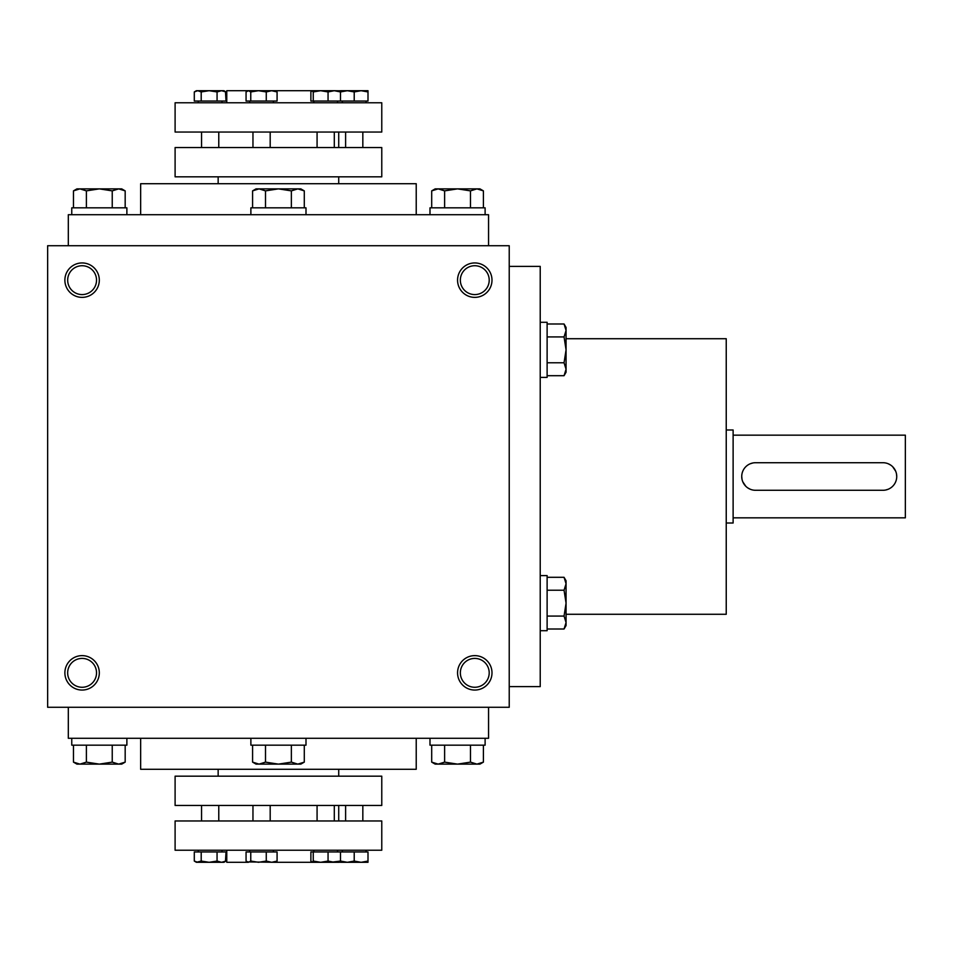 <?xml version="1.0" encoding="UTF-8"?>
<svg xmlns="http://www.w3.org/2000/svg" width="953" height="953" viewBox="0 0 953 953"><rect width="100%" height="100%" fill="white"/><g stroke="black" fill="none" stroke-linecap="round" stroke-linejoin="round"><path stroke-width="1.43" d="M509.224 245.719L47.65 245.719L47.65 707.281L509.224 707.281L509.224 245.719M99.315 672.842A17.225 17.225 0 0 0 73.488 657.927A17.225 17.225 0 0 0 73.488 687.756A17.225 17.225 0 0 0 99.315 672.842M64.875 280.158A17.225 17.225 0 0 1 90.702 265.244A17.225 17.225 0 0 1 90.702 295.073A17.225 17.225 0 0 1 64.875 280.158M491.998 672.842A17.225 17.225 0 0 0 466.172 657.927A17.225 17.225 0 0 0 466.172 687.756A17.225 17.225 0 0 0 491.998 672.842M457.559 280.158A17.225 17.225 0 0 1 483.385 265.244A17.225 17.225 0 0 1 483.385 295.073A17.225 17.225 0 0 1 457.559 280.158M226.766 850.231L226.766 862.298L248.411 862.298L250.758 861.059L258.513 862.298L266.268 861.059L271.676 862.298L277.085 861.059L275.357 862.298L330.107 862.298M218.154 769.285L218.154 776.183M140.651 738.289L140.651 769.285L416.223 769.285L416.223 738.289M68.318 707.281L68.318 738.289L488.555 738.289L488.555 707.281M68.318 245.719L68.318 214.711L488.555 214.711L488.555 245.719M140.651 214.711L140.651 183.715L416.223 183.715L416.223 214.711M218.154 176.817L218.154 183.715M226.766 102.769L226.766 90.702L248.411 90.702L246.065 91.941L246.065 101.042L250.758 101.042L250.758 91.941L248.411 90.702L258.513 90.702L250.758 91.941M250.758 101.042L277.085 101.042L277.085 91.941L271.676 90.702L330.107 90.702M566.058 614.28L726.234 614.28L726.234 338.72L566.058 338.72M509.224 686.625L540.22 686.625L540.22 266.375L509.224 266.375M460.347 280.158A14.426 14.426 0 0 1 481.992 267.662A14.426 14.426 0 0 1 481.992 292.654A14.426 14.426 0 0 1 460.347 280.158M489.199 672.842A14.426 14.426 0 0 0 467.566 660.346A14.426 14.426 0 0 0 467.566 685.338A14.426 14.426 0 0 0 489.199 672.842M67.675 280.158A14.426 14.426 0 0 1 89.308 267.662A14.426 14.426 0 0 1 89.308 292.654A14.426 14.426 0 0 1 67.675 280.158M96.527 672.842A14.426 14.426 0 0 0 74.882 660.346A14.426 14.426 0 0 0 74.882 685.338A14.426 14.426 0 0 0 96.527 672.842M882.954 462.717L755.515 462.717A13.783 13.783 0 0 0 741.732 476.5A13.783 13.783 0 0 0 755.515 490.283L882.954 490.283A13.783 13.783 0 0 0 896.737 476.5A13.783 13.783 0 0 0 882.954 462.717M726.234 429.994L733.119 429.994L733.119 523.006L726.234 523.006M888.256 463.777L890.626 465.052M892.699 466.756L895.677 471.199M896.475 473.796L896.737 476.488M888.267 489.223L885.682 490.009M750.214 489.223L747.843 487.948M745.77 486.244L742.792 481.801M742.006 479.204L741.732 476.512M750.214 463.777L752.787 462.991M733.119 435.164L905.35 435.164L905.35 517.836L733.119 517.836M547.117 629.004L564.057 629.004L566.058 622.547L566.058 625.549L564.057 629.004L566.058 625.549M564.057 577.304L566.058 580.77L566.058 622.547L564.057 616.079L566.058 603.154L564.057 590.229L566.058 583.76L564.057 577.304L547.117 577.304M540.22 575.6L547.117 575.6L547.117 630.707L540.22 630.707M547.117 616.079L564.057 616.079M547.117 590.229L564.057 590.229M547.117 375.696L564.057 375.696L566.058 369.24L566.058 372.23L564.057 375.696M566.058 327.451L564.057 323.996L566.058 327.451L566.058 369.24L564.057 362.771L566.058 349.846L564.057 336.921L566.058 330.453L564.057 323.996L547.117 323.996M540.22 322.293L547.117 322.293L547.117 377.4L540.22 377.4M547.117 362.771L564.057 362.771M547.117 336.921L564.057 336.921M304.293 207.825L304.293 190.874L297.824 188.873L300.826 188.873L304.293 190.874M252.581 190.874L256.047 188.873L297.824 188.873L291.368 190.874L278.431 188.873L265.506 190.874L259.049 188.873L252.581 190.874L252.581 207.825M250.877 214.711L250.877 207.825L305.996 207.825L305.996 214.711M291.368 207.825L291.368 190.874M265.506 207.825L265.506 190.874M483.409 207.825L483.409 190.874L476.941 188.873L479.943 188.873L483.409 190.874M431.697 190.874L435.164 188.873L476.941 188.873L470.484 190.874L457.559 188.873L444.622 190.874L438.166 188.873L431.697 190.874L431.697 207.825M429.994 214.711L429.994 207.825L485.113 207.825L485.113 214.711M470.484 207.825L470.484 190.874M444.622 207.825L444.622 190.874M125.177 207.825L125.177 190.874L118.708 188.873L121.71 188.873L125.177 190.874M73.464 190.874L76.931 188.873L118.708 188.873L112.24 190.874L99.315 188.873L86.389 190.874L79.933 188.873L73.464 190.874L73.464 207.825M71.761 214.711L71.761 207.825L126.88 207.825L126.88 214.711M112.24 207.825L112.24 190.874M86.389 207.825L86.389 190.874M291.368 745.175L291.368 762.126L297.824 764.127L304.293 762.126L304.293 745.175M304.293 762.126L300.826 764.127L256.047 764.127L252.581 762.126L259.049 764.127L265.506 762.126L278.431 764.127L291.368 762.126M305.996 738.289L305.996 745.175L250.877 745.175L250.877 738.289M252.581 745.175L252.581 762.126M265.506 745.175L265.506 762.126M470.484 745.175L470.484 762.126L476.941 764.127L483.409 762.126L483.409 745.175M483.409 762.126L479.943 764.127L435.164 764.127L431.697 762.126L438.166 764.127L444.622 762.126L457.559 764.127L470.484 762.126M485.113 738.289L485.113 745.175L429.994 745.175L429.994 738.289M431.697 745.175L431.697 762.126M444.622 745.175L444.622 762.126M112.24 745.175L112.24 762.126L118.708 764.127L125.177 762.126L125.177 745.175M125.177 762.126L121.71 764.127L76.931 764.127L73.464 762.126L79.933 764.127L86.389 762.126L99.315 764.127L112.24 762.126M126.88 738.289L126.88 745.175L71.761 745.175L71.761 738.289M73.464 745.175L73.464 762.126M86.389 745.175L86.389 762.126M339.316 90.702L340.495 91.941L334.277 90.702L339.625 90.797M313.251 101.042L313.251 91.941L311.905 90.702L310.881 91.941L310.881 101.042L340.495 101.042L340.495 91.941M271.676 90.702L266.268 91.941L258.513 90.702L271.676 90.702M266.268 101.042L266.268 91.941M275.357 90.702L277.085 91.941M226.028 91.941L221.549 90.702L217.07 91.941L209.136 90.702L223.943 90.702L225.456 91.583L226.028 101.042L217.07 101.042L217.07 91.941M201.202 91.941L197.747 90.702L194.293 91.941L196.378 90.702L209.136 90.702L201.202 91.941L201.202 101.042L217.07 101.042M194.293 101.042L194.293 91.941L194.293 101.042L201.202 101.042M312.06 90.702L334.277 90.702L328.058 91.941L320.649 90.702L313.251 91.941M345.605 132.038L345.605 147.548M342.365 101.042L342.365 102.769M340.495 101.042L368.001 101.042L368.001 91.941L361.104 90.702L368.001 90.702L368.001 91.941M354.218 91.941L347.333 90.702L340.435 91.941L340.435 90.702L361.104 90.702L354.218 91.941L354.218 101.042M328.058 101.042L328.058 91.941M175.102 102.769L381.772 102.769L381.772 132.038L175.102 132.038L175.102 102.769M175.102 176.817L381.772 176.817L381.772 147.548L175.102 147.548L175.102 176.817M317.075 132.038L317.075 147.548M313.835 101.042L313.835 102.769M247.161 91.083L248.411 90.702M198.307 101.042L198.307 102.769L198.307 101.042M201.548 132.038L201.548 147.548L201.548 132.038M249.722 101.042L249.722 102.769M252.962 132.038L252.962 147.548M339.316 862.298L340.495 861.059L339.304 862.298M368.001 861.059L368.001 862.298L340.435 862.298L340.435 861.059L347.333 862.298L354.218 861.059L361.104 862.298L368.001 861.059L368.001 851.958L340.495 851.958L340.495 861.059L330.715 862.298M339.459 862.298L320.649 862.298L328.058 861.059L334.277 862.298M340.495 851.958L310.881 851.958L310.881 861.059L312.06 862.298L313.251 861.059L320.649 862.298L312.06 862.298M313.251 851.958L313.251 861.059M328.058 851.958L328.058 861.059M266.268 861.059L266.268 851.958L277.085 851.958L277.085 861.059M275.357 862.298L247.149 861.917M266.268 851.958L246.065 851.958L246.065 861.059L248.411 862.298M250.758 851.958L250.758 861.059M226.028 851.958L225.456 861.417L226.028 851.958L217.058 851.958L217.058 861.059L221.549 862.298L226.028 861.059M223.943 862.298L225.456 861.417L223.943 862.298L209.136 862.298L217.058 861.059M217.058 851.958L194.293 851.958L194.293 861.059L196.378 862.298L201.202 861.059L209.136 862.298L196.378 862.298M194.293 861.059L197.747 862.298M201.202 851.958L201.202 861.059M345.605 820.962L345.605 805.452M342.365 851.958L342.365 850.231M313.835 851.958L313.835 850.231M354.218 851.958L354.218 861.059M381.772 850.231L175.102 850.231L175.102 820.962L381.772 820.962L381.772 850.231M381.772 776.183L175.102 776.183L175.102 805.452L381.772 805.452L381.772 776.183M201.548 820.962L201.548 805.452M252.962 820.962L252.962 805.452M249.722 851.958L249.722 850.231M198.307 851.958L198.307 850.231M317.075 820.962L317.075 805.452M338.72 769.285L338.72 776.183M338.72 176.817L338.72 183.715M362.831 132.038L362.831 147.548M366.071 101.042L366.071 102.769M334.3 132.038L334.3 147.548M337.541 101.042L337.541 102.769M196.378 90.702L194.865 91.583M222.013 101.042L222.013 102.769M218.773 132.038L218.773 147.548M273.428 101.042L273.428 102.769M338.72 132.038L338.72 147.548M270.187 132.038L270.187 147.548M362.831 820.962L362.831 805.452M366.071 851.958L366.071 850.231M337.529 851.958L337.529 850.231L337.541 851.958M222.013 851.958L222.013 850.231L222.013 851.958M218.773 820.962L218.773 805.452M338.72 820.962L338.72 805.452M270.187 820.962L270.187 805.452M273.428 851.958L273.428 850.231M334.3 820.962L334.3 805.452"/></g></svg>
